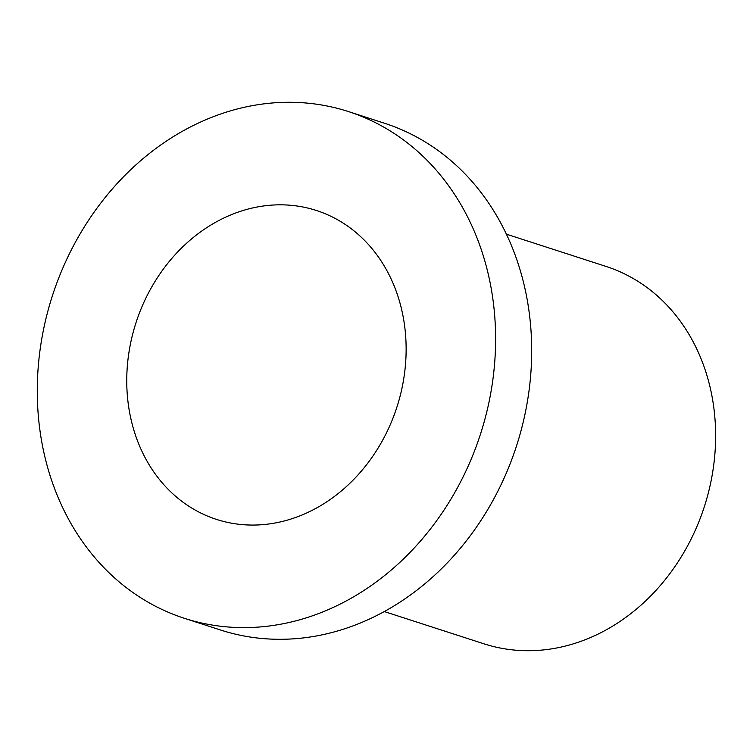 <?xml version="1.0" encoding="UTF-8"?>
<svg xmlns="http://www.w3.org/2000/svg" width="753" height="753" viewBox="0 0 753 753"><rect width="100%" height="100%" fill="white"/><g stroke="black" fill="none" stroke-linecap="round" stroke-linejoin="round"><path stroke-width="1.13" d="M184.419 618.317L220.497 629.997A266.317 224.931 -72.1 0 0 277.236 639.278A266.317 224.931 -72.1 0 0 525.227 413.068A266.317 224.931 -72.1 0 0 384.548 123.257L348.47 111.576A266.317 224.931 -72.1 0 0 291.731 102.295A266.317 224.931 -72.1 0 0 43.74 328.506A266.317 224.931 -72.1 0 0 184.419 618.317A266.317 224.931 -72.1 0 0 241.158 627.597A266.317 224.931 -72.1 0 0 489.149 401.387A266.317 224.931 -72.1 0 0 348.47 111.576M384.265 611.549L483.887 643.796A198.321 167.505 -72.1 0 0 526.14 650.705A198.321 167.505 -72.1 0 0 710.813 482.249A198.321 167.505 -72.1 0 0 606.052 266.43L506.43 234.183M281.857 204.835A162.337 137.112 -72.1 0 0 130.693 342.737A162.337 137.112 -72.1 0 0 216.44 519.391A162.337 137.112 -72.1 0 0 251.031 525.057A162.337 137.112 -72.1 0 0 402.196 387.155A162.337 137.112 -72.1 0 0 316.448 210.501A162.337 137.112 -72.1 0 0 281.857 204.835"/></g></svg>
